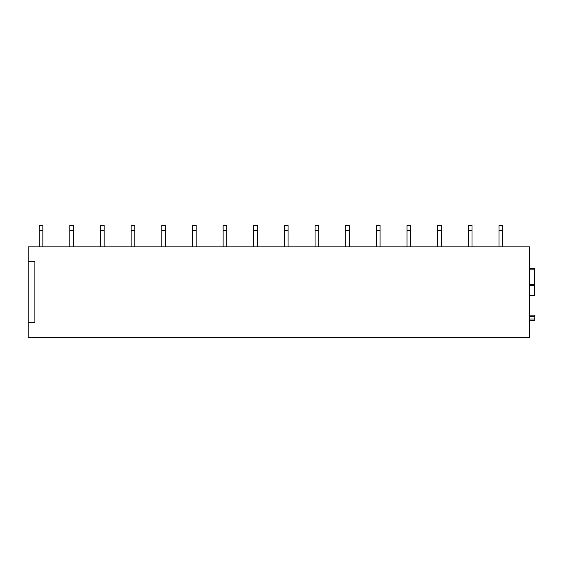 <?xml version="1.0" encoding="UTF-8"?>
<svg xmlns="http://www.w3.org/2000/svg" width="563" height="563" viewBox="0 0 563 563"><rect width="100%" height="100%" fill="white"/><g stroke="black" fill="none" stroke-linecap="round" stroke-linejoin="round"><path stroke-width="0.84" d="M529.642 295.603L534.54 295.603L534.54 285.483L529.642 285.483L534.54 285.483L534.54 268.628L529.642 268.628M529.642 315.16L534.85 315.16L529.642 315.16L534.85 315.16L534.85 319.017L529.642 319.017M534.85 319.017L534.85 320.248L529.642 320.248L534.54 320.248M28.15 261.577L28.15 246.861L529.642 246.861L529.642 337.596L28.15 337.596L28.15 261.577L34.892 261.577L34.892 322.268L28.15 322.268M42.865 230.619L42.865 225.404L39.185 225.404L39.185 230.619L42.865 230.619L42.865 246.861M39.185 230.619L39.185 246.861M73.514 230.619L73.514 225.404L69.84 225.404L69.84 230.619L73.514 230.619L73.514 246.861M69.84 230.619L69.84 246.861M104.169 230.619L104.169 225.404L100.488 225.404L100.488 230.619L104.169 230.619L104.169 246.861M100.488 230.619L100.488 246.861M134.824 230.619L134.824 225.404L131.144 225.404L131.144 230.619L134.824 230.619L134.824 246.861M131.144 230.619L131.144 246.861M165.48 230.619L165.48 225.404L161.799 225.404L161.799 230.619L165.48 230.619L165.48 246.861M161.799 230.619L161.799 246.861M196.128 230.619L196.128 225.404L192.455 225.404L192.455 230.619L196.128 230.619L196.128 246.861M192.455 230.619L192.455 246.861M226.783 230.619L226.783 225.404L223.103 225.404L223.103 230.619L226.783 230.619L226.783 246.861M223.103 230.619L223.103 246.861M257.439 230.619L257.439 225.404L253.758 225.404L253.758 230.619L257.439 230.619L257.439 246.861M253.758 230.619L253.758 246.861M288.087 230.619L288.087 225.404L284.414 225.404L284.414 230.619L288.087 230.619L288.087 246.861M284.414 230.619L284.414 246.861M318.742 230.619L318.742 225.404L315.069 225.404L315.069 230.619L318.742 230.619L318.742 246.861M315.069 230.619L315.069 246.861M349.398 230.619L349.398 225.404L345.717 225.404L345.717 230.619L349.398 230.619L349.398 246.861M345.717 230.619L345.717 246.861M380.053 230.619L380.053 225.404L376.373 225.404L376.373 230.619L380.053 230.619L380.053 246.861M376.373 230.619L376.373 246.861M410.701 230.619L410.701 225.404L407.028 225.404L407.028 230.619L410.701 230.619L410.701 246.861M407.028 230.619L407.028 246.861M441.357 230.619L441.357 225.404L437.676 225.404L437.676 230.619L441.357 230.619L441.357 246.861M437.676 230.619L437.676 246.861M472.012 230.619L472.012 225.404L468.332 225.404L468.332 230.619L472.012 230.619L472.012 246.861M468.332 230.619L468.332 246.861M502.66 230.619L502.66 225.404L498.987 225.404L498.987 230.619L502.66 230.619L502.66 246.861M498.987 230.619L498.987 246.861M534.54 269.853L529.642 269.853M529.642 284.259L534.54 284.259M534.54 295.533L529.642 295.533M529.642 285.554L534.54 285.554M534.54 285.483L529.642 285.483M534.85 320.248L529.642 320.248M529.642 316.385L534.85 316.385"/></g></svg>
